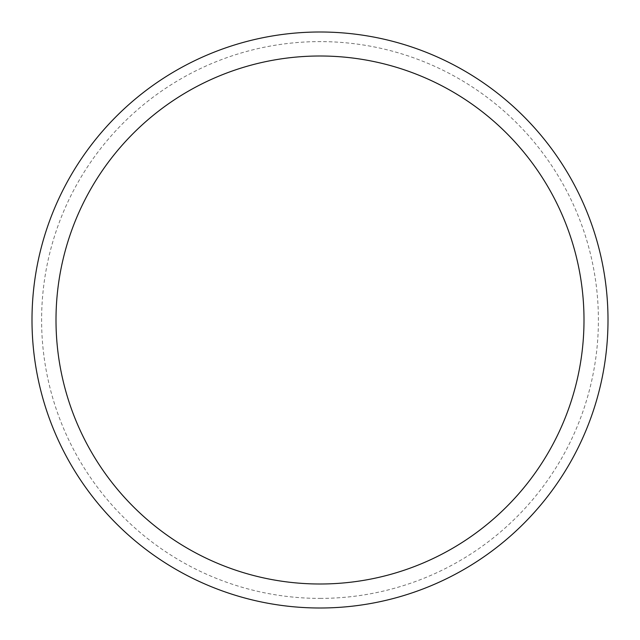 <?xml version="1.0" encoding="UTF-8"?>
<svg xmlns="http://www.w3.org/2000/svg" width="640" height="640" viewBox="0 0 640 640"><rect width="100%" height="100%" fill="white"/><g stroke="black" fill="none" stroke-linecap="round" stroke-linejoin="round"><path stroke-width="0.48" stroke-dasharray="3.2 2.4" d="M320 32A288 288 0 0 1 608 320A288 288 0 0 1 320 608A288 288 0 0 1 32 320A288 288 0 0 1 320 32A288 288 0 0 1 608 320A288 288 0 0 1 320 608A288 288 0 0 0 608 320A288 288 0 0 0 320 32A288 288 0 0 0 32 320A288 288 0 0 0 320 608A288 288 0 0 1 32 320A288 288 0 0 1 320 32M320 598.4A278.4 278.4 0 0 0 598.4 320A278.4 278.4 0 0 0 320 41.6A278.4 278.4 0 0 0 41.6 320A278.4 278.4 0 0 0 320 598.4"/><path stroke-width="0.96" d="M320 56A264 264 0 0 1 584 320A264 264 0 0 1 320 584A264 264 0 0 1 56 320A264 264 0 0 1 320 56M320 32A288 288 0 0 1 608 320A288 288 0 0 1 320 608A288 288 0 0 1 32 320A288 288 0 0 1 320 32"/></g></svg>
